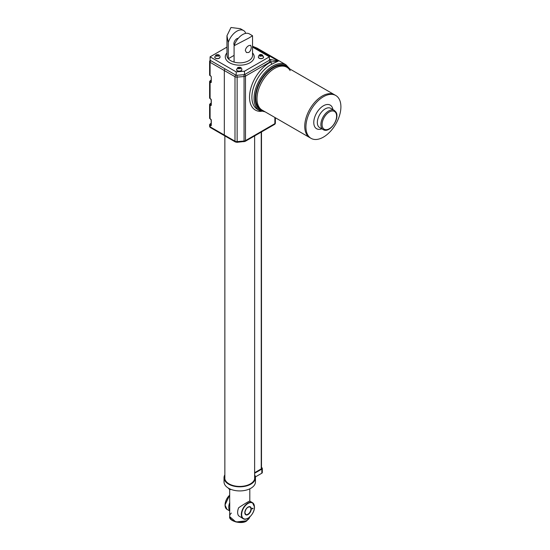 <?xml version="1.0" encoding="UTF-8"?>
<svg xmlns="http://www.w3.org/2000/svg" width="550" height="550" viewBox="0 0 550 550"><rect width="100%" height="100%" fill="white"/><g stroke="black" fill="none" stroke-linecap="round" stroke-linejoin="round"><path stroke-width="0.82" d="M229.687 516.464L229.68 516.292A10.065 5.809 180 0 0 235.895 521.654A10.065 5.809 180 0 0 246.861 520.396A10.065 5.809 180 0 0 249.728 517.014A10.065 5.809 180 0 1 246.861 520.396A10.065 5.809 180 0 1 235.895 521.654A10.065 5.809 180 0 1 229.68 516.292A10.065 5.809 180 0 1 231.357 513.074M248.786 52.47L246.448 52.539L245.321 50.469C245.664 48.386 246.819 46.771 248.786 45.623L250.635 45.272L251.254 47.046C251.247 49.328 250.429 51.136 248.786 52.47M234.238 45.292A4.194 2.42 -60 0 1 233.874 43.862A4.194 2.42 -60 0 1 238.26 38.321M248.786 38.094L252.532 35.736L249.356 33.887A13.42 7.748 120 0 0 234.087 45.732L248.786 38.094M234.087 45.732L234.087 62.088A12.788 7.384 0 0 0 248.786 60.686A12.788 7.384 0 0 0 252.532 55.468L252.532 35.736M234.087 55.378L228.278 58.733L228.278 42.377A13.42 7.748 -60 0 1 243.547 30.532A13.42 7.748 -60 0 1 245.403 32.491L245.403 33.433M243.547 30.532L240.391 28.703L230.979 27.5L226.958 35.736L228.278 42.377M226.958 47.101L210.093 56.836L236.191 71.899L244.489 71.218L269.397 56.836L252.532 47.101M210.093 56.836L210.093 60.259L236.191 75.323L244.489 74.642L269.397 60.259L269.397 56.836M236.191 71.899L236.191 75.323M244.489 71.218L244.489 74.642M226.958 35.736L226.958 55.468A12.788 7.384 0 0 0 228.278 58.733A12.788 7.384 0 0 0 234.087 62.088M247.961 518.224A9.268 5.349 -60 0 1 243.238 518.732L238.638 515.804A9.268 5.349 -60 0 1 237.641 512.366A9.268 5.349 -60 0 1 238.638 507.781C243.788 504.151 251.391 499.764 249.748 501.366M252.065 508.558L253.096 508.296L252.319 508.949L251.996 508.688M252.56 508.482L253.096 508.296M252.952 508.124L252.876 508.53M252.546 508.406L252.354 508.874L252.505 508.379M229.68 501.174L229.742 502.645A9.268 5.349 120 0 0 228.745 507.231A9.268 5.349 120 0 0 229.742 510.668L229.68 510.868M229.742 502.645L229.742 510.668M225.026 68.881A1.677 0.969 120 0 0 224.324 70.531L224.324 135.032L224.324 70.531A1.677 0.969 -60 0 1 225.026 68.881M210.444 127.586A1.677 0.969 -60 0 1 210.093 126.816L235.001 141.192L235.001 76.691L210.093 62.315L210.093 75.632L210.691 75.976A0.839 0.481 60 0 1 211.282 77L211.282 82.136A0.839 0.481 60 0 1 210.691 82.479L210.093 82.136L210.093 98.574L210.691 98.911A0.839 0.481 60 0 1 211.282 99.942L211.282 105.078A0.839 0.481 60 0 1 210.691 105.421L210.093 105.078L210.093 118.772L210.691 119.109A0.839 0.481 60 0 1 211.282 120.141L211.282 125.276A0.839 0.481 60 0 1 210.691 125.62L210.093 125.276L210.093 126.816A1.677 0.969 0 0 1 209.605 126.129A1.677 1.677 0 0 0 210.444 127.586L224.675 135.802A1.677 0.969 -60 0 1 224.324 135.032A1.677 0.969 120 0 0 224.675 135.802A1.677 0.969 120 0 0 225.514 135.719M261.374 111.348A28.091 16.218 -60 0 1 249.528 97.199A28.091 16.218 -60 0 1 270.971 61.958L278.334 61.078L264.103 52.862A26.414 15.249 -60 0 1 267.183 53.955A26.414 15.249 120 0 0 264.103 52.862L261.855 52.484L264.103 52.862L252.972 46.434A1.677 0.997 -74.5 0 0 252.773 46.338A1.677 0.997 -74.5 0 0 252.56 46.317M252.532 46.269L257.097 48.132L252.532 46.31M311.046 138.346A24.736 14.286 120 0 0 333.63 127.421A24.736 14.286 120 0 0 339.075 98.883A24.736 14.286 120 0 0 335.782 95.494A24.736 14.286 120 0 0 313.204 106.418A24.736 14.286 120 0 0 307.752 134.963A24.736 14.286 120 0 0 311.046 138.346L309.863 137.658A24.736 14.286 -60 0 1 306.57 134.276A24.736 14.286 120 0 0 309.863 137.658L262.123 110.103A24.736 14.286 -60 0 1 258.83 106.714A24.736 14.286 -60 0 1 264.282 78.176A24.736 14.286 -60 0 1 286.866 67.251L285.677 66.564A24.736 14.286 -60 0 0 263.093 77.488A24.736 14.286 -60 0 0 257.647 106.033A24.736 14.286 -60 0 0 260.941 109.416L262.123 110.103A24.736 14.286 -60 0 1 258.83 106.714A24.736 14.286 -60 0 1 264.282 78.176A24.736 14.286 -60 0 1 286.866 67.251A24.736 14.286 -60 0 1 290.159 70.634M306.57 134.276A24.736 14.286 -60 0 1 312.015 105.738A24.736 14.286 -60 0 1 334.599 94.813A24.736 14.286 120 0 0 312.015 105.738A24.736 14.286 120 0 0 306.57 134.276M269.397 59.276L278.334 61.078L272.064 64.061A26.414 15.249 120 0 0 251.9 97.199A26.414 15.249 120 0 0 257.373 109.292L259.504 110.529A26.414 15.249 -60 0 1 254.038 98.436A26.414 15.249 -60 0 1 265.567 71.851A26.414 15.249 -60 0 1 285.924 64.769L257.097 48.132M269.397 59.73A4.194 2.42 -60 0 1 270.126 59.696A1.677 1.341 99.5 0 1 270.669 61.903L270.971 61.958A1.677 1.045 -115.9 0 0 272.064 64.061M224.861 478.156A15.056 8.69 0 0 0 224.764 478.596M224.861 476.444A15.056 8.69 0 0 0 224.689 477.737A15.056 8.69 0 0 0 229.103 483.883A15.056 8.69 0 0 0 245.506 485.767A15.056 8.69 0 0 0 254.801 477.737A15.056 8.69 0 0 0 254.629 476.444M224.861 474.815A15.723 9.075 0 0 0 224.022 477.737A15.723 9.075 0 0 0 228.628 484.158A15.723 9.075 0 0 0 245.761 486.124A15.723 9.075 0 0 0 255.468 477.737A15.723 9.075 0 0 0 254.629 474.815M224.022 477.737L224.022 481.848A15.723 9.075 0 0 0 228.628 488.269A15.723 9.075 0 0 0 245.761 490.236A15.723 9.075 0 0 0 255.468 481.848L255.468 477.737M254.726 478.596A15.056 8.69 0 0 0 254.629 478.156M255.406 476.912L261.834 473.206A1.677 0.969 0 0 0 262.322 472.519L262.322 468.408A1.677 0.969 0 0 0 261.834 467.727L261.484 467.527M254.629 473.254L261.834 469.095A1.677 0.969 0 0 0 262.322 468.408M254.629 472.704L261.36 468.82A1.004 0.584 0 0 0 261.656 468.408A1.004 0.584 0 0 0 261.484 468.091M229.852 489.493L230.237 489.589M258.356 57.09A2.64 1.526 0 0 0 258.356 57.152A2.64 1.526 0 0 0 259.304 58.328A2.64 1.526 0 0 0 262.116 58.534A2.64 1.526 0 0 0 263.636 57.152A2.64 1.526 0 0 0 263.636 57.09M259.916 56.334L259.834 54.869L262.24 54.917L261.827 54.972L262.157 56.306L261.669 55.839L259.916 56.334M260.164 56.286L260.061 55.069M261.827 54.972L261.938 56.073M236.555 69.678A2.64 1.526 0 0 0 236.555 69.747A2.64 1.526 0 0 0 238.184 71.149A2.64 1.526 0 0 0 241.058 70.819A2.64 1.526 0 0 0 241.835 69.747A2.64 1.526 0 0 0 241.835 69.678M240.391 68.86L238.604 68.461L238.15 68.949L238.301 67.609L237.854 67.574L240.24 67.403L240.391 68.86M238.301 68.757L238.301 67.609M240.082 67.609L240.082 68.757M214.748 57.09A2.64 1.526 0 0 0 214.748 57.152A2.64 1.526 0 0 0 216.377 58.561A2.64 1.526 0 0 0 219.258 58.231A2.64 1.526 0 0 0 220.034 57.152A2.64 1.526 0 0 0 220.028 57.09M218.584 56.272L216.796 55.873L216.343 56.361L216.501 55.021L216.047 54.986L218.433 54.814L218.584 56.272M216.501 56.169L216.501 55.021M218.281 55.021L218.281 56.169M249.81 516.629L246.826 520.802C241.897 524.906 228.36 520.939 229.68 516.629L235.895 521.998L246.861 520.74L249.789 516.959M252.532 52.931A14.465 8.353 180 0 1 249.975 62.741A14.465 8.353 180 0 1 231.151 63.559A14.465 8.353 180 0 1 226.958 52.931M244.812 512.676A4.572 2.64 -60 0 1 248.05 507.079A4.572 2.64 -60 0 1 251.281 508.942A4.572 2.64 -60 0 1 248.05 514.546A4.572 2.64 -60 0 1 244.812 512.676A4.317 2.496 120 0 0 245.712 514.449A4.317 2.496 120 0 0 249.04 513.294A4.317 2.496 120 0 0 250.924 508.942A4.317 2.496 120 0 0 250.03 506.969A4.317 2.496 120 0 0 247.954 507.134M249.776 501.112L252.505 502.686L254.492 507.031C254.774 513.322 247.149 521.428 243.238 518.732A9.268 5.349 -60 0 1 241.319 514.491A9.268 5.349 -60 0 1 245.362 505.168A9.268 5.349 -60 0 1 252.505 502.686A9.268 5.349 -60 0 1 254.423 506.928M241.67 514.491A9.013 5.204 120 0 0 248.05 518.176A9.013 5.204 120 0 0 254.423 507.134A9.013 5.204 120 0 0 248.05 503.449A9.013 5.204 120 0 0 241.67 514.491M229.68 495.22A9.268 5.349 120 0 0 225.067 505.113A9.268 5.349 120 0 0 226.985 509.355L224.998 505.01L229.68 495.089M225.067 504.907A9.013 5.204 -60 0 1 229.68 495.165M211.159 103.091L210.389 103.537A1.258 0.729 0 0 0 210.389 104.562L211.159 104.802M211.159 123.289L210.389 123.736A1.258 0.729 0 0 0 210.389 124.761L211.159 125.001M211.159 80.156L210.389 80.596A1.258 0.729 0 0 0 210.389 81.627L211.159 81.867M210.389 124.761L210.093 125.276A1.677 0.969 180 0 1 209.605 124.589L209.605 126.129M210.389 104.562L210.093 105.078A1.677 0.969 180 0 1 209.605 104.39L209.605 118.085A1.677 0.969 0 0 0 210.093 118.772L210.389 118.944M210.389 81.627L210.093 82.136A1.677 0.969 180 0 1 209.605 81.455L209.605 97.886A1.677 0.969 0 0 0 210.093 98.574L210.389 98.739M210.932 76.175L209.605 74.944A1.677 0.969 0 0 0 210.093 75.632L210.389 75.804M210.794 60.665A1.677 0.969 120 0 0 210.093 62.315A1.677 0.969 180 0 1 209.605 61.627L209.605 74.944M210.691 82.479L211.166 81.998M211.228 76.698L210.691 75.976M210.691 105.421L211.166 104.94M210.691 125.62L211.166 125.139M211.282 124.933L211.282 125.276M211.282 81.792L211.282 82.136M211.193 81.984L211.282 77M211.282 104.734L211.282 105.078M321.805 128.824A13.626 7.865 -60 0 1 314.786 126.858A13.626 7.865 -60 0 1 319.124 109.436A13.626 7.865 -60 0 1 332.042 106.982A13.626 7.865 -60 0 1 332.915 109.574M334.311 110.378L330.749 108.323A11.11 6.414 120 0 0 320.609 113.231A11.11 6.414 120 0 0 318.161 126.053A11.11 6.414 120 0 0 319.639 127.573L323.194 129.628A11.11 6.414 -60 0 1 321.716 128.102A11.11 6.414 -60 0 1 324.163 115.287A11.11 6.414 -60 0 1 334.311 110.378L335.981 112.097C340.216 118.546 329.567 133.767 323.194 129.628M335.851 112.853A10.271 5.933 120 0 0 326.109 114.703A10.271 5.933 120 0 0 322.843 127.834A10.271 5.933 120 0 0 332.578 125.984A10.271 5.933 120 0 0 335.851 112.853M288.929 68.441A25.575 14.768 120 0 0 268.586 70.558A25.575 14.768 120 0 0 255.221 98.436A25.575 14.768 120 0 0 264.186 111.292M270.669 61.903A2.516 1.451 120 0 0 269.706 62.136L245.479 76.12L245.479 140.621A1.677 0.969 -120 0 1 245.128 141.391L237.036 142.319L237.133 141.604L244.056 141.034L244.056 76.532L237.133 77.103L237.133 141.604A2.516 1.451 0 0 1 235.001 141.192A1.677 0.969 120 0 0 235.345 141.962L224.675 135.802M243.952 141.749L244.056 141.034A2.516 1.451 0 0 0 245.479 140.621L274.876 123.647L274.876 117.466M244.778 74.47A1.677 0.969 60 0 1 245.479 76.12A2.516 1.451 180 0 1 244.056 76.532L243.911 74.69M236.988 75.261L237.133 77.103A2.516 1.451 180 0 1 235.001 76.691A1.677 0.969 120 0 1 235.702 75.041M245.128 141.391L274.532 124.417A1.677 0.969 -120 0 0 274.876 123.647A1.677 0.969 -0 0 0 275.371 122.966L275.371 117.748M269.012 60.486A1.677 0.969 60 0 1 269.706 62.136M261.243 468.889L261.243 132.089M261.834 469.095L261.834 473.206M258.356 57.021C258.899 54.684 260.198 53.969 262.254 54.89L263.636 57.021A2.64 1.526 180 0 1 262.116 58.396A2.64 1.526 180 0 1 259.304 58.19A2.64 1.526 180 0 1 258.356 57.021L258.356 57.152M261.511 54.821L261.511 55.749M260.329 55.254L260.329 54.883M236.555 69.609L237.758 67.567C239.195 67.059 241.739 66.928 241.835 69.609A2.64 1.526 180 0 1 241.058 70.682A2.64 1.526 180 0 1 238.184 71.019A2.64 1.526 180 0 1 236.555 69.609L236.555 69.747M238.604 68.461L238.604 67.437M239.786 67.437L239.786 68.461M214.748 57.021L215.958 54.979C217.394 54.471 219.938 54.34 220.034 57.021A2.64 1.526 180 0 1 219.258 58.094A2.64 1.526 180 0 1 216.377 58.424A2.64 1.526 180 0 1 214.748 57.021L214.748 57.152M216.796 55.873L216.796 54.849M217.986 54.849L217.986 55.873M229.68 516.292L229.68 510.861M229.68 501.215L229.68 489.445M249.81 501.126L249.81 488.826M245.712 514.449L244.887 512.572C245.774 508.585 247.486 506.715 250.03 506.969M229.68 510.909L226.985 509.355M210.217 60.328A1.677 1.677 0 0 0 209.605 61.627M211.159 80.011L209.605 81.455M211.159 102.953L209.605 104.39M211.193 104.926L211.159 99.77L209.605 97.886M211.159 123.152L209.605 124.589M211.193 125.125L211.159 119.969L209.605 118.085M286.866 67.251L335.782 95.494M259.504 110.529L265.114 111.829M274.532 124.417A1.677 1.677 0 0 0 275.371 122.966M237.036 142.319L235.345 141.962M289.857 68.977L285.924 64.769M224.861 479.036L224.861 135.905M261.484 468.731L261.484 131.952M254.629 479.036L254.629 135.905M231.392 489.541L229.268 489.252L228.195 488.008M261.635 55.818L261.635 55.234M260.356 56.038L260.356 55.385M238.549 68.509L238.549 67.898M239.834 68.509L239.834 67.898M216.748 55.921L216.748 55.309M218.034 55.921L218.034 55.309"/></g></svg>
